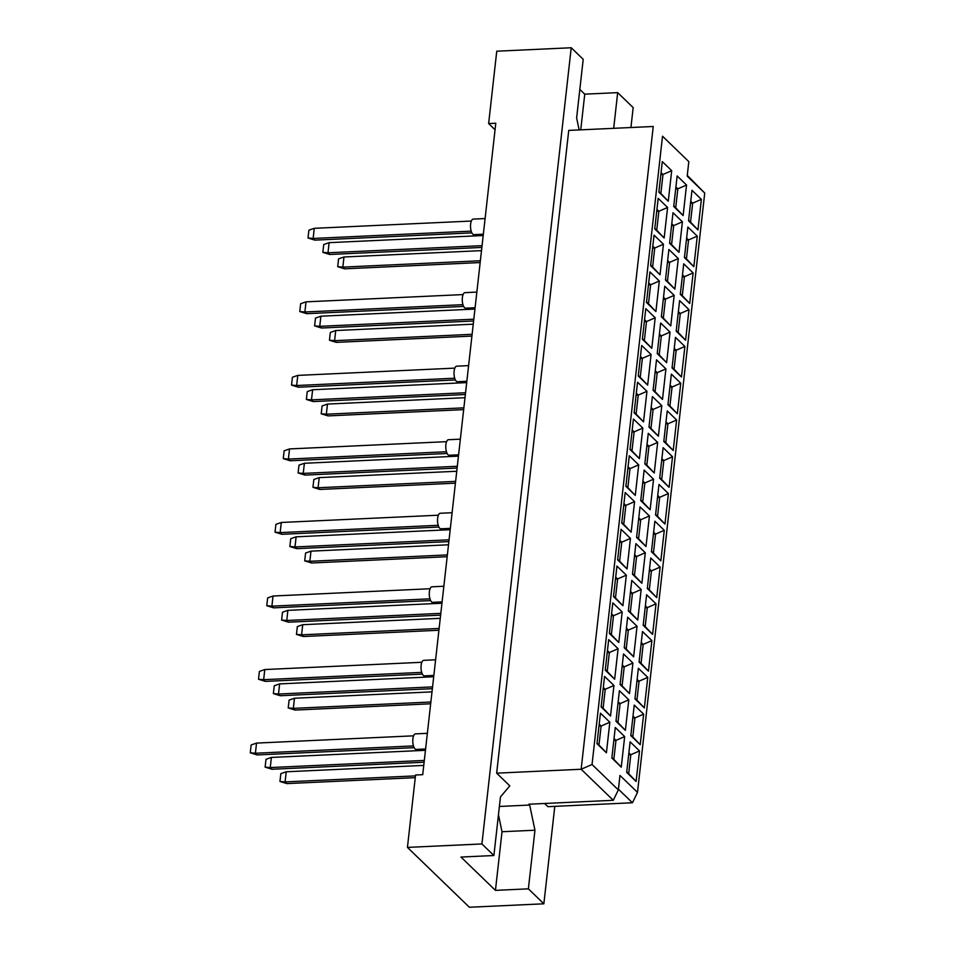 <?xml version="1.0" encoding="UTF-8"?>
<svg xmlns="http://www.w3.org/2000/svg" width="955" height="955" viewBox="0 0 955 955"><rect width="100%" height="100%" fill="white"/><g stroke="black" fill="none" stroke-linecap="round" stroke-linejoin="round"><path stroke-width="1.43" d="M579.136 129.928L576.629 117.954L583.207 59.329L571.221 47.75L496.755 51.2L488.638 123.577L495.788 123.243L422.719 774.684L415.556 775.018L407.439 847.395L469.394 907.25L543.861 903.8L554.795 806.354M493.89 855.525L460.955 857.053L495.442 890.37L528.378 888.842L534.955 830.217L529.679 805.053L528.795 804.217L613.289 800.302L581.153 769.253L653.244 126.49L568.75 130.405L496.66 773.156L509.803 785.858L500.468 796.9L493.89 855.525L481.917 843.957L571.221 47.75M407.439 847.395L481.917 843.957M528.378 888.842L543.861 903.8M580.747 129.844L584.746 94.163L617.682 92.635L633.177 107.605L630.933 127.528M584.746 94.163L579.828 89.412M488.638 123.577L495.06 129.785M613.683 128.328L617.682 92.635M618.422 789.212L632.449 802.761L547.955 806.677L544.648 803.477M496.66 773.156L581.153 769.253L592.04 764.501L618.339 789.904L619.962 775.436L637.498 792.375L704.73 193.041L687.194 176.102L688.818 161.634L662.519 136.219L592.04 764.501M499.393 806.462L529.679 805.053M662.519 136.219L688.818 161.634M597.006 743.694L600.432 713.158L609.839 722.243L606.413 752.791L597.006 743.694M611.845 758.043L615.271 727.495L624.677 736.58L621.251 767.128L611.845 758.043M626.695 772.38L630.121 741.832L639.528 750.928L636.102 781.465L626.695 772.38M601.125 706.927L604.551 676.379L613.958 685.475L610.532 716.023L601.125 706.927M615.975 721.264L619.401 690.728L628.808 699.812L625.382 730.36L615.975 721.264M630.813 735.613L634.239 705.065L643.646 714.149L640.22 744.697L630.813 735.613M605.255 670.159L608.681 639.611L618.088 648.708L614.662 679.244L605.255 670.159M620.093 684.496L623.52 653.948L632.926 663.045L629.5 693.593L620.093 684.496M634.944 698.845L638.37 668.297L647.777 677.382L644.35 707.93L634.944 698.845M609.374 633.392L612.8 602.844L622.206 611.928L618.78 642.476L609.374 633.392M624.224 647.729L627.65 617.181L637.057 626.277L633.631 656.813L624.224 647.729M639.062 662.066L642.488 631.53L651.895 640.614L648.469 671.162L639.062 662.066M613.504 596.612L616.93 566.076L626.337 575.161L622.911 605.709L613.504 596.612M628.342 610.961L631.768 580.413L641.175 589.498L637.749 620.046L628.342 610.961M643.192 625.298L646.619 594.75L656.025 603.846L652.599 634.395L643.192 625.298M617.622 559.845L621.048 529.297L630.455 538.393L627.029 568.941L617.622 559.845M632.473 574.194L635.899 543.646L645.305 552.73L641.879 583.278L632.473 574.194M647.311 588.531L650.737 557.983L660.144 567.079L656.718 597.615L647.311 588.531M621.753 523.077L625.179 492.529L634.586 501.626L631.16 532.162L621.753 523.077M636.591 537.414L640.017 506.878L649.424 515.963L645.998 546.511L636.591 537.414M651.441 551.763L654.867 521.215L664.274 530.3L660.848 560.848L651.441 551.763M625.871 486.31L629.297 455.762L638.704 464.846L635.278 495.394L625.871 486.31M640.721 500.647L644.148 470.099L653.554 479.195L650.128 509.743L640.721 500.647M655.56 514.984L658.986 484.448L668.393 493.532L664.966 524.08L655.56 514.984M630.002 449.53L633.428 418.994L642.834 428.079L639.408 458.627L630.002 449.53M644.84 463.879L648.266 433.331L657.673 442.428L654.247 472.964L644.84 463.879M659.69 478.216L663.116 447.668L672.523 456.765L669.097 487.313L659.69 478.216M634.12 412.763L637.546 382.227L646.953 391.311L643.527 421.859L634.12 412.763M648.97 427.112L652.396 396.564L661.803 405.648L658.377 436.196L648.97 427.112M663.809 441.449L667.235 410.901L676.641 419.997L673.215 450.533L663.809 441.449M638.25 375.995L641.676 345.447L651.083 354.544L647.657 385.092L638.25 375.995M653.089 390.332L656.515 359.796L665.922 368.881L662.495 399.429L653.089 390.332M667.939 404.681L671.365 374.133L680.772 383.218L677.346 413.766L667.939 404.681M642.369 339.228L645.795 308.68L655.202 317.776L651.776 348.312L642.369 339.228M657.219 353.565L660.645 323.017L670.052 332.113L666.626 362.661L657.219 353.565M672.057 367.914L675.483 337.366L684.89 346.45L681.464 376.998L672.057 367.914M646.499 302.46L649.925 271.912L659.332 280.997L655.906 311.545L646.499 302.46M661.338 316.797L664.764 286.249L674.17 295.346L670.744 325.882L661.338 316.797M676.188 331.134L679.614 300.598L689.021 309.683L685.595 340.231L676.188 331.134M650.618 265.681L654.044 235.145L663.45 244.229L660.024 274.777L650.618 265.681M665.468 280.03L668.894 249.482L678.301 258.566L674.875 289.114L665.468 280.03M680.306 294.367L683.732 263.819L693.139 272.915L689.713 303.463L680.306 294.367M654.748 228.913L658.174 198.365L667.581 207.462L664.155 238.01L654.748 228.913M669.586 243.262L673.012 212.714L682.419 221.799L678.993 252.347L669.586 243.262M684.437 257.599L687.863 227.051L697.269 236.148L693.843 266.684L684.437 257.599M658.866 192.146L662.293 161.598L671.699 170.694L668.273 201.23L658.866 192.146M673.717 206.483L677.143 175.947L686.55 185.031L683.123 215.579L673.717 206.483M688.555 220.832L691.981 190.284L701.388 199.368L697.962 229.916L688.555 220.832M687.266 175.41L704.73 193.041M495.442 890.37L502.02 831.733L498.462 814.806M502.02 831.733L534.955 830.217M690.525 203.272L692.673 203.164L690.752 201.302M688.615 220.271L690.549 222.133L692.673 203.164L701.388 199.368M690.549 222.133L697.962 229.916M675.686 188.923L677.835 188.827L675.901 186.965M673.776 205.934L675.71 207.796L677.835 188.827L686.55 185.031M660.836 174.586L662.985 174.49L661.063 172.628M658.926 191.585L660.86 193.447L662.985 174.49L671.699 170.694M686.406 240.039L688.555 239.944L686.621 238.07M684.496 257.038L686.43 258.901L688.555 239.944L697.269 236.148M671.556 225.702L673.705 225.595L671.783 223.733M669.646 242.701L671.58 244.564L673.705 225.595L682.419 221.799M656.718 211.353L658.866 211.258L656.933 209.396M654.808 228.352L656.742 230.227L658.866 211.258L667.581 207.462M682.276 276.807L684.425 276.711L682.503 274.849M680.366 293.806L682.3 295.68L684.425 276.711L693.139 272.915M667.438 262.47L669.586 262.374L667.652 260.5M665.528 279.469L667.461 281.331L669.586 262.374L678.301 258.566M652.587 248.133L654.736 248.025L652.814 246.163M650.677 265.132L652.611 266.994L654.736 248.025L663.45 244.229M678.157 313.574L680.306 313.479L678.372 311.617M676.247 330.585L678.181 332.447L680.306 313.479L689.021 309.683M663.307 299.237L665.456 299.142L663.534 297.28M661.397 316.236L663.331 318.099L665.456 299.142L674.17 295.346M648.469 284.9L650.618 284.793L648.684 282.931M646.559 301.899L648.493 303.762L650.618 284.793L659.332 280.997M674.027 350.354L676.176 350.246L674.254 348.384M672.117 367.353L674.051 369.215L676.176 350.246L684.89 346.45M659.189 336.005L661.338 335.909L659.404 334.047M657.279 353.004L659.213 354.878L661.338 335.909L670.052 332.113M644.339 321.668L646.487 321.572L644.565 319.698M642.428 338.667L644.362 340.529L646.487 321.572L655.202 317.776M669.909 387.121L672.057 387.026L670.124 385.151M667.999 404.12L669.933 405.982L672.057 387.026L680.772 383.218M655.058 372.784L657.207 372.677L655.285 370.815M653.148 389.783L655.082 391.646L657.207 372.677L665.922 368.881M640.22 358.435L642.369 358.34L640.435 356.478M638.31 375.434L640.244 377.297L642.369 358.34L651.083 354.544M665.778 423.889L667.927 423.793L666.005 421.931M663.868 440.888L665.802 442.75L667.927 423.793L676.641 419.997M650.94 409.552L653.089 409.444L651.155 407.582M649.03 426.551L650.964 428.413L653.089 409.444L661.803 405.648M636.09 395.203L638.238 395.107L636.317 393.245M634.18 412.202L636.114 414.076L638.238 395.107L646.953 391.311M661.66 460.656L663.809 460.561L661.875 458.698M659.75 477.655L661.684 479.529L663.809 460.561L672.523 456.765M646.81 446.319L648.958 446.224L647.036 444.35M644.9 463.318L646.833 465.181L648.958 446.224L657.673 442.428M631.971 431.982L634.12 431.875L632.186 430.013M630.061 448.981L631.995 450.844L634.12 431.875L642.834 428.079M657.529 497.436L659.678 497.328L657.756 495.466M655.619 514.435L657.553 516.297L659.678 497.328L668.393 493.532M642.691 483.087L644.84 482.991L642.906 481.129M640.781 500.086L642.715 501.96L644.84 482.991L653.554 479.195M627.841 468.75L629.99 468.654L628.068 466.78M625.931 485.749L627.865 487.611L629.99 468.654L638.704 464.846M653.411 534.203L655.56 534.096L653.626 532.233M651.501 551.202L653.435 553.064L655.56 534.096L664.274 530.3M638.561 519.854L640.71 519.759L638.788 517.897M636.651 536.865L638.585 538.727L640.71 519.759L649.424 515.963M623.722 505.517L625.871 505.422L623.937 503.56M621.812 522.516L623.746 524.379L625.871 505.422L634.586 501.626M649.281 570.971L651.429 570.875L649.507 569.001M647.371 587.97L649.304 589.832L651.429 570.875L660.144 567.079M634.442 556.634L636.591 556.526L634.657 554.664M632.532 573.633L634.466 575.495L636.591 556.526L645.305 552.73M619.592 542.285L621.741 542.189L619.807 540.327M617.682 559.284L619.616 561.158L621.741 542.189L630.455 538.393M645.162 607.738L647.311 607.643L645.377 605.78M643.252 624.737L645.186 626.611L647.311 607.643L656.025 603.846M630.312 593.401L632.461 593.306L630.539 591.432M628.402 610.4L630.336 612.262L632.461 593.306L641.175 589.498M615.474 579.064L617.622 578.957L615.689 577.095M613.564 596.063L615.486 597.926L617.622 578.957L626.337 575.161M641.032 644.506L643.181 644.41L641.259 642.548M639.122 661.517L641.056 663.379L643.181 644.41L651.895 640.614M626.193 630.169L628.342 630.073L626.408 628.211M624.284 647.168L626.217 649.03L628.342 630.073L637.057 626.277M611.343 615.832L613.492 615.724L611.558 613.862M609.433 632.831L611.367 634.693L613.492 615.724L622.206 611.928M636.913 681.285L639.062 681.178L637.128 679.315M635.003 698.284L636.937 700.146L639.062 681.178L647.777 677.382M622.063 666.936L624.212 666.841L622.29 664.978M620.153 683.935L622.087 685.809L624.212 666.841L632.926 663.045M607.225 652.599L609.374 652.504L607.44 650.63M605.315 669.598L607.237 671.461L609.374 652.504L618.088 648.708M632.783 718.053L634.932 717.957L633.01 716.083M630.873 735.052L632.807 736.914L634.932 717.957L643.646 714.149M617.945 703.716L620.093 703.608L618.16 701.746M616.035 720.715L617.969 722.577L620.093 703.608L628.808 699.812M603.094 689.367L605.243 689.271L603.309 687.409M601.184 706.366L603.118 708.228L605.243 689.271L613.958 685.475M628.665 754.82L630.813 754.725L628.879 752.862M626.755 771.819L628.688 773.681L630.813 754.725L639.528 750.928M613.814 740.483L615.963 740.376L614.041 738.513M611.904 757.482L613.838 759.344L615.963 740.376L624.677 736.58M598.976 726.134L601.125 726.039L599.191 724.177M597.066 743.145L598.988 745.007L601.125 726.039L609.839 722.243M675.71 207.796L683.123 215.579M660.86 193.447L668.273 201.23M686.43 258.901L693.843 266.684M671.58 244.564L678.993 252.347M656.742 230.227L664.155 238.01M682.3 295.68L689.713 303.463M667.461 281.331L674.875 289.114M652.611 266.994L660.024 274.777M678.181 332.447L685.595 340.231M663.331 318.099L670.744 325.882M648.493 303.762L655.906 311.545M674.051 369.215L681.464 376.998M659.213 354.878L666.626 362.661M644.362 340.529L651.776 348.312M669.933 405.982L677.346 413.766M655.082 391.646L662.495 399.429M640.244 377.297L647.657 385.092M665.802 442.75L673.215 450.533M650.964 428.413L658.377 436.196M636.114 414.076L643.527 421.859M661.684 479.529L669.097 487.313M646.833 465.181L654.247 472.964M631.995 450.844L639.408 458.627M657.553 516.297L664.966 524.08M642.715 501.96L650.128 509.743M627.865 487.611L635.278 495.394M653.435 553.064L660.848 560.848M638.585 538.727L645.998 546.511M623.746 524.379L631.16 532.162M649.304 589.832L656.718 597.615M634.466 575.495L641.879 583.278M619.616 561.158L627.029 568.941M645.186 626.611L652.599 634.395M630.336 612.262L637.749 620.046M615.486 597.926L622.911 605.709M641.056 663.379L648.469 671.162M626.217 649.03L633.631 656.813M611.367 634.693L618.78 642.476M636.937 700.146L644.35 707.93M622.087 685.809L629.5 693.593M607.237 671.461L614.662 679.244M632.807 736.914L640.22 744.697M617.969 722.577L625.382 730.36M603.118 708.228L610.532 716.023M628.688 773.681L636.102 781.465M613.838 759.344L621.251 767.128M598.988 745.007L606.413 752.791M632.449 802.761L637.498 792.375M613.289 800.302L618.339 789.904M483.349 234.202L473.919 234.644A7.771 3.02 -92.6 0 1 472.749 234.106A7.771 3.02 -92.6 0 1 470.529 225.499A7.771 3.02 -92.6 0 1 473.191 219.101L485.104 218.552M471.877 232.877L314.899 240.135L313.144 238.452L308.011 238.01L308.895 230.191L314.279 228.317L471.328 221.047M471.197 231.134L313.144 238.452L314.279 228.317M314.899 240.135L308.011 238.01M481.857 247.441L329.75 254.484L327.995 252.788L322.862 252.347L323.733 244.528L329.129 242.654L483.194 235.527M482.06 245.662L327.995 252.788L329.129 242.654M329.75 254.484L322.862 252.347M480.174 262.553L344.588 268.821L342.833 267.125L337.7 266.684L338.583 258.865L343.979 256.99L481.511 250.628M480.365 260.763L342.833 267.125L343.979 256.99M344.588 268.821L337.7 266.684M475.101 307.737L465.67 308.179A7.771 3.02 -92.6 0 1 464.5 307.653A7.771 3.02 -92.6 0 1 462.28 299.046A7.771 3.02 -92.6 0 1 464.942 292.648L476.855 292.087M463.629 306.412L306.651 313.682L304.896 311.987L299.763 311.545L300.646 303.726L306.03 301.852L463.08 294.582M462.948 304.669L304.896 311.987L306.03 301.852M306.651 313.682L299.763 311.545M466.852 381.284L457.421 381.714A7.771 3.02 -92.6 0 1 456.251 381.188A7.771 3.02 -92.6 0 1 454.031 372.581A7.771 3.02 -92.6 0 1 456.693 366.183L468.607 365.634M455.38 379.959L298.402 387.217L296.647 385.522L291.514 385.092L292.397 377.273L297.781 375.399L454.831 368.129M454.699 378.216L296.647 385.522L297.781 375.399M298.402 387.217L291.514 385.092M458.603 454.819L449.172 455.26A7.771 3.02 -92.6 0 1 448.002 454.735A7.771 3.02 -92.6 0 1 445.782 446.128A7.771 3.02 -92.6 0 1 448.444 439.718L460.358 439.169M447.131 453.494L290.153 460.764L288.398 459.069L283.265 458.627L284.148 450.808L289.532 448.934L446.582 441.664M446.451 451.751L288.398 459.069L289.532 448.934M290.153 460.764L283.265 458.627M450.354 528.366L440.924 528.795A7.771 3.02 -92.6 0 1 439.754 528.27A7.771 3.02 -92.6 0 1 437.533 519.663A7.771 3.02 -92.6 0 1 440.195 513.265L452.109 512.716M438.882 527.041L281.904 534.299L280.149 532.604L275.016 532.162L275.9 524.355L281.283 522.469L438.333 515.211M438.202 525.298L280.149 532.604L281.283 522.469M281.904 534.299L275.016 532.162M473.608 320.987L321.501 328.019L319.746 326.324L314.613 325.882L315.484 318.075L320.88 316.201L474.945 309.062M473.811 319.197L319.746 326.324L320.88 316.201M321.501 328.019L314.613 325.882M465.36 394.522L313.252 401.566L311.497 399.87L306.364 399.429L307.235 391.61L312.631 389.736L466.697 382.609M465.563 392.744L311.497 399.87L312.631 389.736M313.252 401.566L306.364 399.429M457.111 468.057L305.003 475.101L303.248 473.405L298.115 472.964L298.987 465.145L304.382 463.271L458.448 456.144M457.314 466.279L303.248 473.405L304.382 463.271M305.003 475.101L298.115 472.964M448.862 541.604L296.754 548.648L295 546.952L289.866 546.511L290.738 538.692L296.134 536.817L450.199 529.691M449.065 539.814L295 546.952L296.134 536.817M296.754 548.648L289.866 546.511M471.925 336.088L336.339 342.368L334.584 340.672L329.451 340.231L330.335 332.412L335.73 330.537L473.262 324.175M472.116 334.31L334.584 340.672L335.73 330.537M336.339 342.368L329.451 340.231M463.676 409.623L328.09 415.903L326.335 414.207L321.202 413.766L322.086 405.947L327.481 404.072L465.001 397.71M463.867 407.845L326.335 414.207L327.481 404.072M328.09 415.903L321.202 413.766M455.428 483.17L319.841 489.449L318.087 487.754L312.954 487.313L313.837 479.494L319.233 477.619L456.753 471.257M455.619 481.38L318.087 487.754L319.233 477.619M319.841 489.449L312.954 487.313M447.179 556.705L311.593 562.984L309.838 561.289L304.705 560.848L305.588 553.029L310.984 551.154L448.504 544.792M447.37 554.927L309.838 561.289L310.984 551.154M311.593 562.984L304.705 560.848M442.105 601.901L432.675 602.342A7.771 3.02 -92.6 0 1 431.505 601.805A7.771 3.02 -92.6 0 1 429.284 593.198A7.771 3.02 -92.6 0 1 431.947 586.8L443.86 586.251M430.633 600.576L273.655 607.846L271.9 606.15L266.767 605.709L267.651 597.89L273.035 596.015L430.084 588.746M429.953 598.833L271.9 606.15L273.035 596.015M273.655 607.846L266.767 605.709M433.857 675.448L424.426 675.877A7.771 3.02 -92.6 0 1 423.256 675.352A7.771 3.02 -92.6 0 1 421.036 666.745A7.771 3.02 -92.6 0 1 423.698 660.347L435.611 659.798M422.385 674.123L265.406 681.381L263.652 679.685L258.519 679.244L259.402 671.425L264.786 669.551L421.835 662.293M421.704 672.38L263.652 679.685L264.786 669.551M265.406 681.381L258.519 679.244M425.608 748.983L416.177 749.424A7.771 3.02 -92.6 0 1 415.007 748.887A7.771 3.02 -92.6 0 1 412.787 740.28A7.771 3.02 -92.6 0 1 415.449 733.882L427.363 733.333M414.136 747.658L257.158 754.928L255.403 753.232L250.27 752.791L251.153 744.972L256.537 743.097L413.587 735.827M413.455 745.915L255.403 753.232L256.537 743.097M257.158 754.928L250.27 752.791M440.613 615.139L288.506 622.183L286.751 620.487L281.618 620.046L282.489 612.227L287.885 610.352L441.95 603.226M440.816 613.361L286.751 620.487L287.885 610.352M288.506 622.183L281.618 620.046M432.364 688.686L280.257 695.729L278.502 694.034L273.369 693.593L274.24 685.774L279.636 683.899L433.701 676.761M432.567 686.896L278.502 694.034L279.636 683.899M280.257 695.729L273.369 693.593M424.115 762.221L272.008 769.264L270.253 767.569L265.12 767.128L265.991 759.309L271.387 757.434L425.452 750.308M424.318 760.443L270.253 767.569L271.387 757.434M272.008 769.264L265.12 767.128M438.93 630.252L303.344 636.519L301.589 634.836L296.456 634.395L297.339 626.576L302.735 624.701L440.255 618.327M439.121 628.462L301.589 634.836L302.735 624.701M303.344 636.519L296.456 634.395M430.669 703.787L295.095 710.066L293.34 708.371L288.207 707.93L289.09 700.111L294.474 698.236L432.006 691.874M430.872 702.009L293.34 708.371L294.474 698.236M295.095 710.066L288.207 707.93M415.27 777.657L286.846 783.601L285.091 781.906L279.958 781.465L280.842 773.657L286.225 771.783L423.757 765.409M415.461 775.878L285.091 781.906L286.225 771.783M286.846 783.601L279.958 781.465"/></g></svg>
